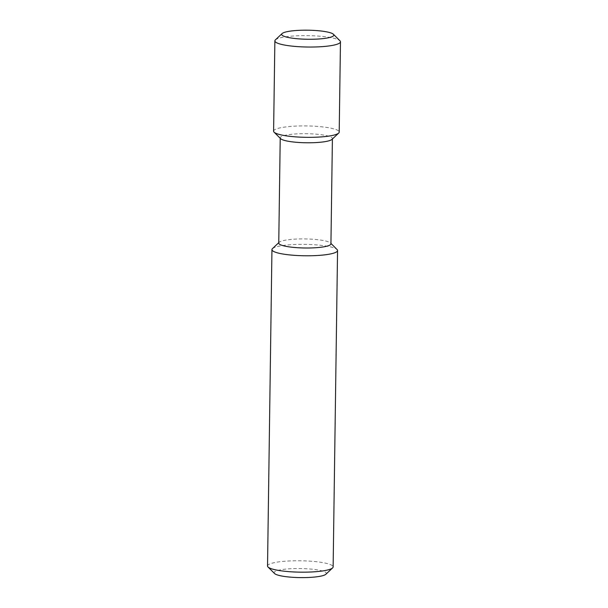 <?xml version="1.0" encoding="UTF-8"?>
<svg xmlns="http://www.w3.org/2000/svg" width="608" height="608" viewBox="0 0 608 608"><rect width="100%" height="100%" fill="white"/><g stroke="black" fill="none" stroke-linecap="round" stroke-linejoin="round"><path stroke-width="0.46" stroke-dasharray="3.04 2.28" d="M274.55 573.511A26.091 4.53 -179.2 0 1 306.257 568.738A26.091 4.53 -179.2 0 1 325.911 574.226M267.535 566.002A32.802 5.7 -179.2 0 1 307.899 561.024A32.802 5.7 -179.2 0 1 333.131 566.922M272.483 248.611A32.802 5.7 -179.2 0 1 312.314 244.621A32.802 5.7 -179.2 0 1 337.052 249.508M278.753 243.094A26.091 4.53 -179.2 0 1 279.171 242.303A26.091 4.53 -179.2 0 1 310.863 239.134A26.091 4.53 -179.2 0 1 330.539 243.018A26.091 4.53 -179.2 0 1 330.934 243.823M280.622 138.677A26.091 4.53 -179.2 0 1 280.22 137.872A26.091 4.53 -179.2 0 1 312.33 133.904A26.091 4.53 -179.2 0 1 332.401 138.601A26.091 4.53 -179.2 0 1 331.983 139.392M273.608 131.168A32.802 5.7 -179.2 0 1 313.964 126.19A32.802 5.7 -179.2 0 1 339.203 132.088M275.394 39.877A32.802 5.7 -179.2 0 1 315.225 35.895A32.802 5.7 -179.2 0 1 339.963 40.782M279.171 242.303L278.76 242.691M330.539 243.018L330.942 243.42M332.401 139.004L332.401 138.601M280.22 138.274L280.22 137.872"/><path stroke-width="0.91" d="M330.942 243.42L337.052 249.508A32.802 5.7 -179.2 0 1 337.554 250.526L333.131 566.922A32.802 5.7 -179.2 0 1 332.606 567.918L325.911 574.226A26.091 4.53 -179.2 0 1 300.177 577.6A26.091 4.53 -179.2 0 1 274.55 573.511L268.037 567.013A32.802 5.7 -179.2 0 1 267.535 566.002L271.951 249.607A32.802 5.7 -179.2 0 1 272.483 248.611L278.76 242.691M332.606 567.918A32.802 5.7 -179.2 0 1 300.253 572.158A32.802 5.7 -179.2 0 1 268.037 567.013M337.554 250.526A32.802 5.7 -179.2 0 1 304.669 255.763A32.802 5.7 -179.2 0 1 271.951 249.607M332.401 139.004L330.934 243.823A26.091 4.53 -179.2 0 1 304.783 247.988A26.091 4.53 -179.2 0 1 278.753 243.094L280.22 138.274M333.45 34.291L339.963 40.782A32.802 5.7 -179.2 0 1 340.465 41.792L339.203 132.088A32.802 5.7 -179.2 0 1 338.679 133.084L331.983 139.392A26.091 4.53 -179.2 0 1 306.25 142.766A26.091 4.53 -179.2 0 1 280.622 138.677L274.109 132.187A32.802 5.7 -179.2 0 1 273.608 131.168L274.869 40.873A32.802 5.7 -179.2 0 1 275.394 39.877L282.089 33.569A26.091 4.53 -179.2 0 1 313.774 30.4A26.091 4.53 -179.2 0 1 333.45 34.291A26.091 4.53 -179.2 0 1 307.694 39.262A26.091 4.53 -179.2 0 1 282.089 33.569M338.679 133.084A32.802 5.7 -179.2 0 1 306.326 137.324A32.802 5.7 -179.2 0 1 274.109 132.187M340.465 41.792A32.802 5.7 -179.2 0 1 307.587 47.029A32.802 5.7 -179.2 0 1 274.869 40.873"/></g></svg>
